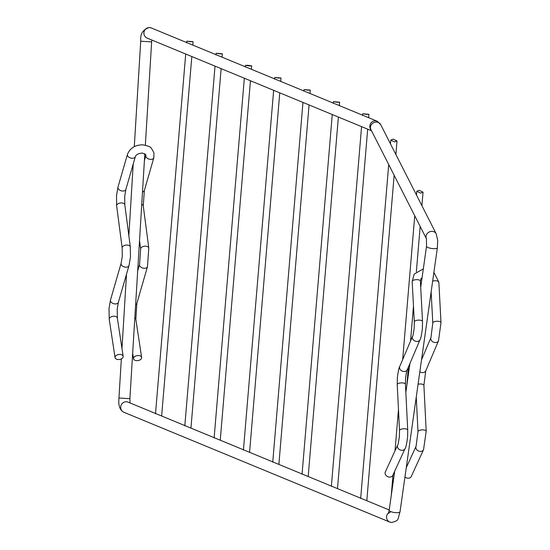 <?xml version="1.0" encoding="UTF-8"?>
<svg xmlns="http://www.w3.org/2000/svg" width="550" height="550" viewBox="0 0 550 550"><rect width="100%" height="100%" fill="white"/><g stroke="black" fill="none" stroke-linecap="round" stroke-linejoin="round"><path stroke-width="0.82" d="M190.733 41.752L193.071 41.683L186.794 41.154L190.733 41.752M220.041 53.852L222.379 53.783L216.102 53.254L220.041 53.852M249.356 65.952L251.687 65.883L247.748 65.292L245.41 65.361L249.356 65.952M278.664 78.059L281.002 77.99L274.725 77.461L278.664 78.059M307.972 90.159L310.31 90.09L304.033 89.561L307.972 90.159M337.288 102.259L339.625 102.19L333.341 101.667L337.288 102.259M366.596 114.366L368.933 114.297L362.656 113.767L366.596 114.366M420.64 193.126L423.046 192.156L419.21 190.327L416.797 191.297L420.64 193.126M394.611 141.934L397.024 140.965L393.181 139.129L390.768 140.099L394.611 141.934M118.126 359.535A4.111 2.516 171.4 0 0 123.172 356.373A4.111 2.516 171.4 0 0 120.099 354.441A4.111 2.516 171.4 0 0 115.053 357.603A4.111 2.516 171.4 0 0 118.126 359.535M138.572 355.554A4.111 2.516 -8.6 0 1 141.646 357.486A4.111 2.516 -8.6 0 1 136.599 360.649A4.111 2.516 -8.6 0 1 133.526 358.717A4.111 2.516 -8.6 0 1 138.572 355.554M397.595 445.17A4.111 3.286 -155.4 0 0 401.727 450.312A4.111 3.286 -155.4 0 0 405.068 448.594L392.789 475.379A4.111 3.286 -155.4 0 1 389.455 477.104A4.111 3.286 -155.4 0 1 385.323 471.955L397.595 445.17C397.815 445.94 398.413 443.059 399.403 436.528L399.52 430.513L397.231 384.629L397.361 377.513C398.283 370.81 399.066 367.159 399.706 366.561L412.479 336.476C412.72 337.04 413.297 334.235 414.198 328.048L414.315 321.922L412.177 281.469A4.111 1.574 -3 0 1 412.321 281.009A4.111 1.574 -3 0 1 417.361 279.675A4.111 1.574 -3 0 1 420.379 281.036L421.004 278.699L422.07 277.695M404.944 476.987A4.111 3.286 24.6 0 0 407.928 478.218A4.111 3.286 24.6 0 0 411.263 476.493L423.534 449.707A4.111 3.286 24.6 0 1 420.2 451.426A4.111 3.286 24.6 0 1 416.068 446.284L406.257 467.686M394.694 471.226L389.18 510.221A5.479 1.554 8.1 0 0 395.869 512.676A5.479 1.554 8.1 0 0 400.029 511.754C397.272 520.953 399.183 520.183 391.71 522.5L389.744 522.046A5.479 5.266 -67.6 0 1 388.651 512.724M389.214 509.974L128.074 402.146A5.479 5.266 112.4 0 0 120.849 406.031A5.479 5.266 112.4 0 0 123.894 412.273C119.838 410.252 118.188 405.501 118.958 398.014L121.344 358.896M129.999 402.944L129.896 398.681L118.958 398.014M134.282 146.657L140.772 40.336C140.147 33.825 143 29.542 149.318 27.5L151.284 27.954A5.479 5.266 112.4 0 0 144.052 31.838A5.479 5.266 112.4 0 0 147.104 38.081L371.511 130.735M371.154 130.041A5.479 5.266 -67.6 0 1 377.197 121.234L380.669 124.582L436.219 233.839L437.683 240.247L437.381 247.727L400.029 511.754M436.219 233.839A5.479 4.826 -26.9 0 0 432.217 231.364A5.479 4.826 -26.9 0 0 427.13 233.667A5.479 4.826 -26.9 0 0 426.415 238.728L370.906 129.546A5.479 4.826 -26.9 0 1 371.553 124.438A5.479 4.826 -26.9 0 1 376.674 122.1A5.479 4.826 -26.9 0 1 380.669 124.582M426.449 238.81L426.532 246.194A5.479 1.554 8.1 0 0 433.221 248.655A5.479 1.554 8.1 0 0 437.381 247.727M140.704 41.223L151.642 41.889L151.821 40.026M391.38 522.424A5.479 5.266 -67.6 0 1 389.744 522.046L123.894 412.273M123.172 356.373L117.363 318.168L117.198 309.196L118.367 302.356A4.111 2.585 -163.9 0 1 115.067 303.937A4.111 2.585 -163.9 0 1 110.468 300.073L121.103 263.306L122.272 256.472L122.169 247.974L116.648 205.844L116.511 195.587L117.968 187.158L127.449 154.392A4.111 2.585 16.1 0 0 127.435 155.299A4.111 2.585 16.1 0 0 132.048 158.262A4.111 2.585 16.1 0 0 135.341 156.681C136.049 154.612 138.421 153.395 142.45 153.037L145.956 154.818L144.396 160.772M118.367 302.356L128.996 265.595L130.46 257.159L130.316 246.902A4.111 2.351 172.5 0 0 127.256 245.059A4.111 2.351 172.5 0 0 122.169 247.974M130.316 246.902L124.802 204.772L124.699 196.274L125.868 189.441A4.111 2.585 -163.9 0 1 122.574 191.022A4.111 2.585 -163.9 0 1 117.968 187.158M127.449 154.392C130.089 148.012 135.252 144.822 142.945 144.836C151.085 146.822 150.48 146.245 153.945 152.9L153.814 157.795A4.111 2.585 -163.9 0 1 150.521 159.376A4.111 2.585 -163.9 0 1 145.908 156.413A4.111 2.585 -163.9 0 1 145.915 155.506M139.528 240.597L140.642 249.088A4.111 2.351 -7.5 0 1 145.729 246.173A4.111 2.351 -7.5 0 1 148.789 248.016L147.469 266.709L136.84 303.469L135.836 319.282L141.646 357.486M140.642 249.088L139.576 264.419A4.111 2.585 16.1 0 0 144.176 268.29A4.111 2.585 16.1 0 0 147.469 266.709M124.802 204.772A4.111 2.351 172.5 0 0 121.736 202.929A4.111 2.351 172.5 0 0 116.648 205.844M128.996 265.595A4.111 2.585 -163.9 0 1 125.703 267.176A4.111 2.585 -163.9 0 1 121.103 263.306M117.363 318.168A4.111 2.516 171.4 0 0 114.29 316.236A4.111 2.516 171.4 0 0 109.244 319.406L109.01 308.509L110.468 300.073M142.491 192.019A4.111 2.585 16.1 0 0 144.341 190.554L143.268 205.886L148.789 248.016M141.742 204.346A4.111 2.351 -7.5 0 1 143.268 205.886M135.623 304.728A4.111 2.585 16.1 0 0 136.84 303.469M134.819 317.928A4.111 2.516 -8.6 0 1 135.836 319.282M405.068 448.594C405.817 447.844 406.663 444.056 407.591 437.216L407.729 430.1A4.111 1.547 177.1 0 0 404.711 428.773A4.111 1.547 177.1 0 0 399.52 430.513M407.729 430.1L405.433 384.223L405.549 378.207C406.478 371.938 407.048 369.126 407.268 369.772A4.111 3.19 -157 0 1 403.927 371.504A4.111 3.19 -157 0 1 399.706 366.561M407.268 369.772L420.042 339.687C420.688 339.089 421.472 335.438 422.386 328.735L422.517 321.489A4.111 1.574 177 0 0 419.499 320.134A4.111 1.574 177 0 0 414.315 321.922M431.138 291.844L432.788 323.036A4.111 1.574 -3 0 1 437.972 321.248A4.111 1.574 -3 0 1 440.99 322.603L438.515 340.801L425.741 370.886L423.906 385.337L426.202 431.214L423.534 449.707M432.788 323.036L430.953 337.59A4.111 3.19 23 0 0 435.174 342.54A4.111 3.19 23 0 0 438.515 340.801M419.836 371.745A4.111 3.19 23 0 0 422.4 372.618A4.111 3.19 23 0 0 425.741 370.886M418.069 384.216A4.111 1.547 -2.9 0 1 420.888 384.003A4.111 1.547 -2.9 0 1 423.906 385.337M416.261 396.99L417.993 431.626A4.111 1.547 -2.9 0 1 423.184 429.887A4.111 1.547 -2.9 0 1 426.202 431.214M420.042 339.687A4.111 3.19 -157 0 1 416.701 341.426A4.111 3.19 -157 0 1 412.479 336.476M405.433 384.223A4.111 1.547 177.1 0 0 402.414 382.889A4.111 1.547 177.1 0 0 397.231 384.629M438.707 282.604A4.111 1.574 177 0 0 438.852 282.15A4.111 1.574 177 0 0 435.834 280.789A4.111 1.574 177 0 0 432.658 281.098M193.071 41.683L192.782 45.086M191.819 56.547L161.638 416.006M186.794 41.154L186.649 42.852M185.708 54.024L155.499 413.772M129.896 398.681L144.829 153.642M145.344 145.172L151.642 41.889M151.284 27.954L377.197 121.234M426.532 246.194L420.716 287.313M409.936 363.502L405.845 392.411M121.976 348.487L126.507 274.209M128.851 235.709L133.224 164.003M389.18 510.221L388.41 513.37L390.974 511.679M222.379 53.783L222.097 57.193M221.134 68.647L190.946 428.106M216.102 53.254L215.958 54.959M215.022 66.124L184.814 425.879M251.687 65.883L251.405 69.293M250.442 80.747L220.254 440.213M245.41 65.361L245.272 67.059M244.331 78.224L214.122 437.979M281.002 77.99L280.713 81.393M279.751 92.854L249.569 452.313M274.725 77.461L274.581 79.159M273.646 90.331L243.43 450.079M310.31 90.09L310.028 93.5M309.066 104.954L278.877 464.413M304.033 89.561L303.889 91.266M302.954 102.431L272.745 462.186M339.625 102.19L339.336 105.6M338.374 117.054L308.192 476.52M333.341 101.667L333.204 103.366M332.262 114.531L302.053 474.286M368.933 114.297L368.644 117.7M367.682 129.161L337.501 488.62M362.656 113.767L362.512 115.466M361.577 126.637L331.368 486.386M423.046 192.156L421.912 205.7M420.172 226.449L416.371 271.7M413.476 306.137L410.547 341.028M408.348 367.235L406.801 385.639M416.797 191.297L416.487 195.03M414.741 215.779L402.669 359.59M398.475 409.537L395.003 450.814M392.975 474.973L391.249 495.591M397.024 140.965L395.883 154.502M394.144 175.251L366.809 500.72M390.768 140.099L390.459 143.832M388.712 164.581L360.676 498.493M125.868 189.441L135.341 156.681M153.814 157.795L144.341 190.554M132.674 353.114L133.526 358.717M139.576 264.419L137.679 270.978M115.053 357.603L109.244 319.406M412.177 281.469L414.232 274.038L423.321 268.888M422.517 321.489L420.379 281.036M433.888 272.381L438.852 282.15L440.99 322.603M417.993 431.626L416.068 446.284M430.953 337.59L421.52 359.803"/></g></svg>
